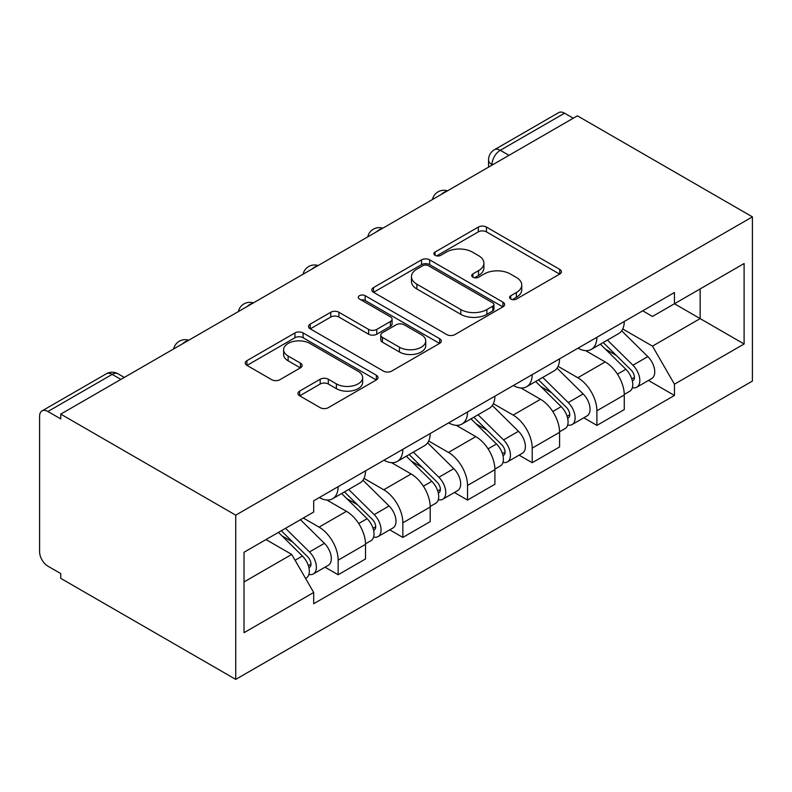 <?xml version="1.0" encoding="UTF-8"?>
<svg xmlns="http://www.w3.org/2000/svg" width="792" height="792" viewBox="0 0 792 792"><rect width="100%" height="100%" fill="white"/><g stroke="black" fill="none" stroke-linecap="round" stroke-linejoin="round"><path stroke-width="1.19" d="M510.771 299.039A4.029 2.327 0 0 0 516.473 299.039L559.716 274.072A5.752 3.326 0 0 0 561.399 271.725A5.752 3.326 0 0 0 559.716 269.379L486.446 227.076A5.752 3.326 0 0 0 478.309 227.076L435.065 252.044A4.029 2.327 0 0 0 433.887 253.688A4.029 2.327 0 0 0 435.065 255.331A4.029 2.327 0 0 0 440.768 255.331L446.361 252.103A18.424 10.633 0 0 1 472.408 252.103L478.517 255.628A18.424 10.633 0 0 1 483.912 263.152A18.424 10.633 0 0 1 478.517 270.666L472.913 273.893A4.029 2.327 0 0 0 471.735 275.547A4.029 2.327 0 0 0 472.913 277.19A4.029 2.327 0 0 0 478.615 277.19L484.209 273.953A18.424 10.633 0 0 1 510.266 273.953L516.364 277.477A18.424 10.633 0 0 1 521.76 285.001A18.424 10.633 0 0 1 516.364 292.525L510.771 295.753A4.029 2.327 0 0 0 509.593 297.396A4.029 2.327 0 0 0 510.771 299.039L510.771 295.753M299.633 391.1A5.752 3.326 0 0 0 297.94 393.446A5.752 3.326 0 0 0 299.633 395.802L320.186 407.662A5.752 3.326 0 0 0 328.324 407.662L376.349 379.932A5.752 3.326 0 0 0 378.041 377.586A5.752 3.326 0 0 0 376.349 375.24L303.088 332.937A5.752 3.326 0 0 0 294.951 332.937L246.926 360.667A5.752 3.326 0 0 0 245.233 363.013A5.752 3.326 0 0 0 246.926 365.369L271.745 379.705A5.752 3.326 0 0 0 279.893 379.705L300.445 367.834A5.752 3.326 0 0 0 302.128 365.488A5.752 3.326 0 0 0 300.445 363.132L288.13 356.024A15.395 8.89 0 0 1 283.625 349.737A15.395 8.89 0 0 1 293.129 341.53A15.395 8.89 0 0 1 309.91 343.451L358.142 371.3A15.395 8.89 0 0 1 362.647 377.586A15.395 8.89 0 0 1 353.143 385.803A15.395 8.89 0 0 1 336.362 383.873L328.324 379.229A5.752 3.326 0 0 0 320.186 379.229L299.633 391.1L299.633 395.802M235.739 515.156L60.746 414.127L577.418 115.83L752.4 216.859L235.739 515.156L235.739 679.388L752.4 381.091L752.4 216.859M446.767 334.58A5.752 3.326 0 0 0 454.905 334.58L502.94 306.851A5.752 3.326 0 0 0 504.623 304.504A5.752 3.326 0 0 0 502.94 302.158L429.67 259.855A5.752 3.326 0 0 0 421.532 259.855L373.507 287.585A5.752 3.326 0 0 0 371.814 289.931A5.752 3.326 0 0 0 373.507 292.288L446.767 334.58M361.073 299.911A4.029 2.327 0 0 1 365.162 300.485L365.162 295.693L439.639 338.699A5.752 3.326 0 0 1 441.332 341.045A5.752 3.326 0 0 1 439.639 343.391L391.614 371.121A5.752 3.326 0 0 1 383.477 371.121L310.216 328.828L310.216 324.126A5.752 3.326 0 0 0 308.524 326.472A5.752 3.326 0 0 0 310.216 328.828M310.216 324.126L330.769 312.256A5.752 3.326 0 0 1 338.907 312.256L368.617 329.413A5.752 3.326 0 0 0 376.764 329.413L390.397 321.542A5.752 3.326 0 0 0 392.08 319.196A5.752 3.326 0 0 0 390.397 316.84L359.459 298.98A4.029 2.327 0 0 1 358.281 297.337A4.029 2.327 0 0 1 360.766 295.188A4.029 2.327 0 0 1 365.162 295.693M60.746 414.127L60.746 418.909L47.896 411.493A11.731 6.772 -120 0 0 42.026 410.909A11.731 6.772 -120 0 0 39.6 416.275L39.6 551.786A11.731 6.772 -120 0 0 47.896 566.151L60.746 573.566L60.746 578.358L235.739 679.388M508.999 155.331L500.287 150.302A11.731 6.772 60 0 0 494.426 149.728L558.697 112.612A11.731 6.772 60 0 1 564.557 113.197L500.287 150.302A11.731 6.772 120 0 0 491.99 164.667L491.99 165.152M573.269 118.226L564.557 113.197M596.901 337.273A26.977 15.573 60 0 1 591.317 349.391L618.681 333.59A26.977 15.573 -120 0 0 624.264 321.473M558.063 366.33L577.823 377.735A26.977 15.573 60 0 1 596.901 410.771L624.274 394.97A26.977 15.573 -120 0 0 605.197 361.934L585.605 350.628M624.274 394.97L624.274 409.583L596.901 425.383L583.783 417.8M591.317 349.391A26.977 15.573 60 0 1 578.041 348.173M596.901 410.771L596.901 425.383M532.214 374.626A26.977 15.573 60 0 1 526.63 386.734L553.994 370.933A26.977 15.573 -120 0 0 559.578 358.825M519.097 455.152L532.214 462.726L559.588 446.926L559.588 432.323A26.977 15.573 -120 0 0 540.51 399.287L520.918 387.971M526.63 386.734A26.977 15.573 60 0 1 513.345 385.516M493.376 403.673L513.137 415.087A26.977 15.573 60 0 1 532.214 448.123L532.214 462.726M467.527 411.969A26.977 15.573 60 0 1 461.944 424.076L489.308 408.276A26.977 15.573 -120 0 0 494.891 396.168M454.41 492.495L467.527 500.069L494.901 484.268L494.901 469.666A26.977 15.573 -120 0 0 475.824 436.63L456.232 425.324M461.944 424.076A26.977 15.573 60 0 1 448.658 422.859M428.69 441.015L448.45 452.43A26.977 15.573 60 0 1 467.527 485.466L467.527 500.069M402.841 449.321A26.977 15.573 60 0 1 397.257 461.429L424.621 445.629A26.977 15.573 -120 0 0 430.204 433.521M389.723 529.838L402.841 537.422L430.204 521.621L430.204 507.019A26.977 15.573 -120 0 0 411.137 473.972L391.545 462.667M397.257 461.429A26.977 15.573 60 0 1 383.971 460.211M364.003 478.368L383.764 489.773A26.977 15.573 60 0 1 402.841 522.819L402.841 537.422M338.154 486.664A26.977 15.573 60 0 1 332.571 498.772L359.934 482.971A26.977 15.573 -120 0 0 365.518 470.864M325.037 567.191L338.154 574.764L365.518 558.964L365.518 544.361A26.977 15.573 -120 0 0 346.45 511.325L326.858 500.009M332.571 498.772A26.977 15.573 60 0 1 319.285 497.554M303.326 518.027L319.077 527.125A26.977 15.573 60 0 1 338.154 560.162L338.154 574.764M700.148 288.922L700.158 318.602L652.469 346.134L622.75 328.977M244.025 581.942L291.713 554.42L313.691 592.485L244.025 632.699L244.025 552.262L313.691 512.038L313.691 500.792L674.447 292.505L674.447 303.762L744.104 263.538L744.104 343.985L674.447 303.762L652.469 316.453L642.718 310.82M744.104 343.985L674.447 384.199L652.469 346.134M313.691 592.485L313.691 603.732L674.447 395.455L674.447 384.199M291.713 554.42L266.003 539.57M648.47 380.457L674.447 395.455M744.104 263.538L700.158 288.922M512.384 299.614L516.364 297.307A18.424 10.633 0 0 0 521.76 289.793L521.76 285.001M483.912 263.152L483.912 267.934A18.424 10.633 0 0 1 478.517 275.458L474.527 277.754M559.637 274.121L486.446 231.868A5.752 3.326 0 0 0 478.309 231.868L436.679 255.905M502.861 306.9L429.67 264.647A5.752 3.326 0 0 0 421.532 264.647L373.577 292.327M492.763 306.148A4.029 2.327 0 0 0 493.941 304.504A4.029 2.327 0 0 0 492.763 302.861L428.452 265.736A4.029 2.327 0 0 0 422.75 265.736L416.849 269.141A18.424 10.633 0 0 0 411.454 276.655A18.424 10.633 0 0 0 416.849 284.18L460.805 309.553A18.424 10.633 0 0 0 486.862 309.553L492.763 306.148L492.763 310.939A4.029 2.327 0 0 0 493.941 309.296L493.941 304.504M411.454 276.655L411.454 281.447A18.424 10.633 0 0 0 416.849 288.971L416.849 284.18M492.763 310.939L486.862 314.345A18.424 10.633 0 0 1 460.805 314.345L416.849 288.971M310.286 328.868L330.769 317.048L330.769 312.256M392.08 319.196L392.08 323.978A5.752 3.326 0 0 1 390.397 326.334L376.764 334.204A5.752 3.326 0 0 1 368.617 334.204L338.907 317.048A5.752 3.326 0 0 0 330.769 317.048M365.162 300.485L439.57 343.441M399.455 347.213A15.395 8.89 0 0 0 416.236 349.143A15.395 8.89 0 0 0 425.74 340.926A15.395 8.89 0 0 0 421.225 334.64L404.237 324.829A5.752 3.326 0 0 0 396.089 324.829L382.457 332.699A5.752 3.326 0 0 0 380.774 335.056A5.752 3.326 0 0 0 382.457 337.402L399.455 347.213L399.455 352.004A15.395 8.89 0 0 0 416.236 353.925A15.395 8.89 0 0 0 425.74 345.718L425.74 340.926M380.774 335.056L380.774 339.837A5.752 3.326 0 0 0 382.457 342.193L382.457 337.402M399.455 352.004L382.457 342.193M362.647 377.586L362.647 382.378A15.395 8.89 0 0 1 353.143 390.585A15.395 8.89 0 0 1 336.362 388.664L328.324 384.021A5.752 3.326 0 0 0 320.186 384.021L299.703 395.842M283.625 349.737L283.625 354.529A15.395 8.89 0 0 0 288.13 360.815L288.13 356.024M300.366 367.884L288.13 360.815M376.279 379.982L303.088 337.729A5.752 3.326 0 0 0 294.951 337.729L246.995 365.409M600.386 344.154L625.868 369.29A14.662 8.465 60 0 1 629.739 391.268L624.264 394.426M605.464 349.163L616.265 355.4M603.207 342.52L631.115 370.052A7.039 4.059 60 0 1 632.976 380.596A7.039 4.059 60 0 1 632.333 380.853M607.434 340.085L632.917 365.221A14.662 8.465 60 0 1 636.788 387.199A14.662 8.465 60 0 1 632.353 387.674M621.69 330.808L647.846 356.608A14.662 8.465 60 0 1 651.707 378.586L636.788 387.199M535.699 381.497L561.182 406.642A14.662 8.465 60 0 1 565.043 428.62L559.578 431.779M540.778 386.516L551.578 392.753M538.52 379.863L566.428 407.395A7.039 4.059 60 0 1 568.29 417.948A7.039 4.059 60 0 1 567.646 418.206M542.748 377.428L568.23 402.564A14.662 8.465 60 0 1 572.101 424.552A14.662 8.465 60 0 1 567.666 425.017M557.004 368.151L583.159 393.951A14.662 8.465 60 0 1 587.021 415.929L572.101 424.552M471.012 418.849L496.495 443.985A14.662 8.465 60 0 1 500.356 465.963L494.891 469.121M476.091 423.859L486.892 430.096M473.834 417.216L501.742 444.738A7.039 4.059 60 0 1 503.593 455.291A7.039 4.059 60 0 1 502.96 455.548M478.061 414.77L503.544 439.916A14.662 8.465 60 0 1 507.415 461.894A14.662 8.465 60 0 1 502.979 462.37M492.317 405.494L518.473 431.293A14.662 8.465 60 0 1 522.334 453.281L507.415 461.894M406.326 456.192L431.808 481.328A14.662 8.465 60 0 1 435.669 503.316L430.204 506.474M411.404 461.201L422.205 467.438M409.147 454.558L437.055 482.09A7.039 4.059 60 0 1 438.907 492.644A7.039 4.059 60 0 1 438.273 492.891M413.375 452.123L438.857 477.259A14.662 8.465 60 0 1 442.718 499.237A14.662 8.465 60 0 1 438.293 499.712M427.63 442.847L453.786 468.646A14.662 8.465 60 0 1 457.647 490.624L442.718 499.237M341.639 493.535L367.122 518.681A14.662 8.465 60 0 1 370.983 540.659L365.518 543.817M346.718 498.554L357.519 504.791M344.461 491.901L372.369 519.433A7.039 4.059 60 0 1 374.22 529.987A7.039 4.059 60 0 1 373.586 530.244M348.688 489.466L374.171 514.612A14.662 8.465 60 0 1 378.031 536.59A14.662 8.465 60 0 1 373.606 537.055M362.944 480.19L389.1 505.989A14.662 8.465 60 0 1 392.961 527.967L378.031 536.59M278.467 532.382L302.435 556.024A14.662 8.465 60 0 1 306.296 578.002L305.573 578.427M282.031 535.897L292.832 542.134M281.289 530.749L307.682 556.786A7.039 4.059 60 0 1 309.533 567.329A7.039 4.059 60 0 1 308.9 567.587M285.516 528.313L309.484 551.955A14.662 8.465 60 0 1 313.345 573.933A14.662 8.465 60 0 1 308.92 574.408M300.445 519.691L324.413 543.332A14.662 8.465 60 0 1 328.274 565.32L313.345 573.933M492.406 164.904L491.99 164.667A11.731 6.772 0 0 1 488.555 159.885L488.555 167.132M402.841 522.819L430.204 507.019M467.527 485.466L494.901 469.666M532.214 448.123L559.588 432.323M338.154 560.162L365.518 544.361M319.077 527.125L346.45 511.325M383.764 489.773L411.137 473.972M448.45 452.43L475.824 436.63M513.137 415.087L540.51 399.287M577.823 377.735L605.197 361.934M446.48 191.426A11.731 6.772 120 0 0 441.302 194.416M381.793 228.769A11.731 6.772 120 0 0 376.616 231.759M317.107 266.112A11.731 6.772 120 0 0 311.929 269.102M252.42 303.465A11.731 6.772 120 0 0 247.243 306.454M187.734 340.808A11.731 6.772 120 0 0 182.556 343.797M120.869 379.408L112.167 374.388L47.896 411.493M124.304 377.428L118.028 373.804A11.731 6.772 120 0 0 112.167 374.388A11.731 6.772 60 0 0 106.306 373.804L42.026 410.909M516.364 297.307L516.364 292.525M472.913 277.19L472.913 273.893M478.517 275.458L478.517 270.666M435.065 255.331L435.065 252.044M478.309 231.868L478.309 227.076M486.446 231.868L486.446 227.076M559.716 274.072L559.716 269.379M373.507 292.288L373.507 287.585M421.532 264.647L421.532 259.855M429.67 264.647L429.67 259.855M502.94 306.851L502.94 302.158M460.805 314.345L460.805 309.553M486.862 314.345L486.862 309.553M338.907 317.048L338.907 312.256M368.617 334.204L368.617 329.413M376.764 334.204L376.764 329.413M390.397 326.334L390.397 321.542M439.639 343.391L439.639 338.699M320.186 384.021L320.186 379.229M328.324 384.021L328.324 379.229M336.362 388.664L336.362 383.873M300.445 367.834L300.445 363.132M246.926 365.369L246.926 360.667M294.951 337.729L294.951 332.937M303.088 337.729L303.088 332.937M376.349 379.932L376.349 375.24M625.868 369.29L617.443 374.151M634.432 377.378L631.788 378.903M647.846 356.608L632.917 365.221M561.182 406.642L552.757 411.503M569.745 414.721L567.102 416.245M583.159 393.951L568.23 402.564M496.495 443.985L488.07 448.846M505.058 452.074L502.415 453.598M518.473 431.293L503.544 439.916M431.808 481.328L423.383 486.189M440.372 489.416L437.728 490.941M453.786 468.646L438.857 477.259M367.122 518.681L358.697 523.542M375.685 526.769L373.042 528.294M389.1 505.989L374.171 514.612M302.435 556.024L295.089 560.261M310.999 564.112L308.355 565.637M324.413 543.332L309.484 551.955M447.48 190.852A11.731 11.731 0 0 0 432.432 199.535M382.793 228.195A11.731 11.731 0 0 0 367.745 236.887M318.107 265.538A11.731 11.731 0 0 0 303.059 274.23M253.42 302.89A11.731 11.731 0 0 0 238.372 311.573M188.734 340.233A11.731 11.731 0 0 0 173.686 348.925M118.028 373.804A11.731 11.731 0 0 0 106.306 373.804M494.426 149.728A11.731 11.731 0 0 0 488.555 159.885"/></g></svg>

